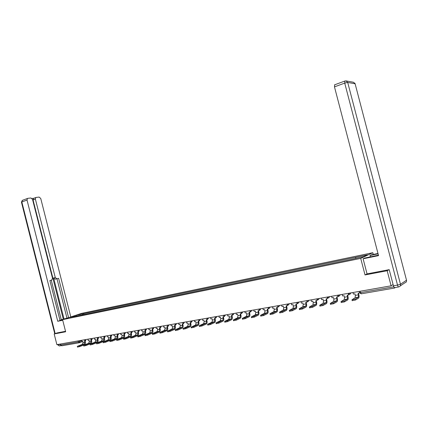 <?xml version="1.0" encoding="UTF-8"?>
<svg xmlns="http://www.w3.org/2000/svg" width="428" height="428" viewBox="0 0 428 428"><rect width="100%" height="100%" fill="white"/><g stroke="black" fill="none" stroke-linecap="round" stroke-linejoin="round"><path stroke-width="0.64" d="M373.275 254.446L372.82 252.707L81.545 313.376L62.574 319.652L360.718 258.4L365.031 274.942L387.163 270.742L391.101 285.808L56.881 344.642L54.179 333.958L65.65 331.78L62.574 319.652M79.169 342.775L61.782 345.792L60.744 345.016L78.351 341.94L81.711 340.822M60.487 344.005L60.744 345.016M57.245 332.882L54.179 333.958M393.6 286.38L394.562 288.039L395.36 287.509M387.163 270.742L388.982 269.699M393.091 284.518L391.101 285.808M355.689 258.346L355.77 257.271L367.513 254.831L363.431 256.747L350.949 259.475L75.467 316.303L69.791 317.362L76.163 315.254L82.711 313.895L82.358 314.88M355.77 257.271L82.711 313.895M372.82 252.707L360.718 258.4M398.575 286.947L394.691 287.621C394.247 287.755 393.824 287.156 393.428 285.813L389.207 269.656L367.047 273.877L365.031 274.942M83.835 314.575L83.588 313.606M76.355 316.008L76.163 315.254M352.977 292.517L353.384 294.073L354.924 293.806L355.326 295.352L355.165 297.706L351.966 299.793L355.181 299.086L355.427 300.044L352.18 300.611M359.632 292.955L358.086 293.25L358.493 294.806L358.338 297.16L355.181 299.086M355.427 300.044L358.573 298.113C359.135 297.546 359.21 296.379 358.814 294.614L358.445 293.191M358.338 297.16L355.154 297.711L358.327 297.171M370.375 256.896L370.011 255.495L371.397 254.837L377.983 253.478M370.011 255.495L378.079 253.831M367.047 273.877L363.11 258.779L364.576 258.084L378.427 255.179M363.11 258.779L378.545 255.623L334.477 86.873L334.712 84.781M62.659 319.984L60.99 320.23C60.851 319.989 62.953 319.277 67.314 318.084M61.3 319.796L68.378 317.731M59.979 320.331L61.322 319.887L51.264 280.206M49.899 280.559L51.74 280.083L49.899 280.559L60.027 320.524L57.737 321.278L27.018 200.058L21.833 201.968L55.169 333.61M62.729 320.256L57.737 321.278M64.029 318.988L53.618 277.927L55.26 277.499L35.38 199.116L33.058 199.967L33.828 198.266L32.014 198.469M55.26 277.499L56.812 278.789L55.175 279.211L53.618 277.927M68.592 317.662L58.615 278.328L56.812 278.789M70.797 316.934L40.751 198.517L39.178 197.083L36.177 197.41L35.808 197.538L35.38 199.116M51.74 280.083L52.505 278.2L32.539 199.437L30.928 197.987L27.841 198.325L27.456 198.458L27.018 200.058M57.138 332.92L65.532 331.304M57.919 344.46L57.989 344.738L60.038 344.38L59.968 344.096M60.038 344.38L61.027 345.567M63.274 319.144L33.058 199.967M66.934 318.031L56.972 278.751L55.175 279.211M56.972 278.751L58.615 278.328M342.186 294.416L342.587 295.957L344.096 295.695L344.497 297.23L344.31 299.563L341.004 301.654L344.166 300.959L344.412 301.9L341.218 302.468M348.397 293.64L348.718 294.887L347.199 295.154L347.6 296.69L347.418 299.028L344.166 300.959M348.718 294.887L349.055 294.694L348.906 294.122M344.412 301.9L347.664 299.958C348.231 299.402 348.317 298.246 347.932 296.497L347.568 295.09M347.418 299.028L344.299 299.568L347.408 299.038M331.604 296.278L332 297.808L333.482 297.546L333.877 299.065L333.663 301.382L330.261 303.479L333.369 302.789L333.615 303.725L330.47 304.287M337.729 295.652L338.013 296.754L336.52 297.016L336.916 298.541L336.713 300.863L333.369 302.789M338.013 296.754L338.355 296.561L338.222 296.053M333.615 303.725L336.943 301.788C337.542 301.226 337.644 300.082 337.259 298.343L336.9 296.952M333.663 301.382L336.702 300.868L333.663 301.382M321.219 298.107L321.615 299.616L323.065 299.365L323.456 300.868L323.22 303.168L319.721 305.266L322.787 304.586L323.028 305.512L319.93 306.074M327.254 297.594L327.516 298.589L326.05 298.846L326.441 300.354L326.211 302.655L322.787 304.586M327.516 298.589L327.746 297.936M323.028 305.512L326.457 303.57C327.056 303.013 327.169 301.879 326.794 300.156L326.436 298.776M311.038 299.9L311.424 301.398L312.852 301.146L313.237 302.639L312.98 304.918L309.385 307.02L312.403 306.352L312.643 307.267L309.594 307.823M316.982 299.482L317.212 300.386L315.778 300.638L316.164 302.131L315.912 304.415L312.403 306.352M317.212 300.386L317.464 299.782M312.643 307.267L316.153 305.319C316.768 304.768 316.897 303.639 316.527 301.938L316.169 300.568M315.912 304.415L312.97 304.923L315.901 304.426M301.045 301.66L301.43 303.142L302.826 302.896L303.211 304.378L302.933 306.635L299.247 308.743L302.221 308.08L302.457 308.984L299.456 309.54M306.897 301.323L307.106 302.152L305.699 302.398L306.084 303.88L305.811 306.143L302.221 308.08M307.106 302.152L307.379 301.58M302.457 308.984L306.047 307.042C306.678 306.491 306.812 305.367 306.453 303.682L306.1 302.329M291.238 303.388L291.618 304.854L292.987 304.613L293.367 306.079L293.068 308.326L289.301 310.434L292.228 309.776L292.463 310.675L289.505 311.226M296.995 303.12L297.192 303.88L295.807 304.121L296.187 305.592L295.892 307.839L292.228 309.776M297.192 303.88L297.476 303.345M292.463 310.675L296.128 308.727C296.775 308.176 296.92 307.069 296.567 305.394L296.219 304.051M281.613 305.078L281.988 306.534L283.336 306.298L283.71 307.748L283.39 309.979L279.538 312.087L282.426 311.44L282.657 312.328L279.741 312.873M287.279 304.88L287.461 305.581L286.102 305.817L286.476 307.272L286.166 309.503L282.426 311.44M287.461 305.581L287.76 305.073M282.657 312.328L286.38 310.391C287.06 309.835 287.215 308.732 286.862 307.074L286.514 305.747M286.166 309.503L283.39 309.979L286.15 309.508M272.16 306.742L272.534 308.187L273.856 307.957L274.225 309.39L273.888 311.605L269.961 313.713L272.807 313.071L273.032 313.954L270.164 314.5M277.74 306.598L277.906 307.245L276.574 307.481L276.943 308.92L276.611 311.14L272.807 313.071M277.906 307.245L278.221 306.764M273.032 313.954L276.825 312.017C277.515 311.461 277.681 310.37 277.333 308.727L276.996 307.406M262.883 308.379L263.252 309.808L264.547 309.578L264.916 311.006L264.558 313.2L260.556 315.313L263.359 314.676L263.589 315.548L260.754 316.089M268.367 308.278L268.527 308.888L267.216 309.112L267.586 310.541L267.233 312.74L263.359 314.676M268.527 308.888L268.854 308.417M263.589 315.548L267.463 313.606C268.147 313.061 268.324 311.975 267.981 310.348L267.644 309.037M253.767 309.979L254.136 311.397L255.409 311.177L255.773 312.584L255.398 314.767L251.322 316.88L254.093 316.249L254.312 317.116L251.52 317.651M259.17 309.925L259.315 310.493L258.031 310.717L258.394 312.135L258.025 314.318L254.093 316.249M259.315 310.493L259.652 310.043M254.312 317.116L258.234 315.179C258.951 314.628 259.133 313.553 258.796 311.937L258.464 310.642M244.816 311.557L245.18 312.959L246.432 312.74L246.796 314.141L246.4 316.303L242.253 318.421L244.987 317.795L245.207 318.651L242.451 319.186M250.134 311.541L250.268 312.071L249.005 312.29L249.369 313.697L248.978 315.864L244.987 317.795M250.268 312.071L250.615 311.638M245.207 318.651L249.203 316.709C249.915 316.169 250.107 315.099 249.775 313.499L249.444 312.215M236.026 313.103L236.384 314.494L237.615 314.28L237.973 315.666L237.561 317.817L233.351 319.93L236.047 319.309L236.267 320.165L233.549 320.695M241.253 313.125L241.381 313.622L240.14 313.842L240.499 315.233L240.097 317.383L236.047 319.309M241.381 313.622L241.74 313.194M236.267 320.165L240.317 318.223C241.039 317.683 241.242 316.618 240.916 315.035L240.59 313.761M227.386 314.628L227.739 316.003L228.948 315.794L229.301 317.169L228.878 319.299L224.604 321.417L227.263 320.802L227.482 321.647L224.796 322.172M232.532 314.676L232.65 315.147L231.436 315.361L231.789 316.736L231.371 318.876L227.263 320.802M232.65 315.147L233.014 314.73M227.482 321.647L231.569 319.716C232.324 319.17 232.532 318.116 232.211 316.543L231.885 315.281M218.895 316.121L219.248 317.485L220.436 317.282L220.784 318.641L220.345 320.759L216.012 322.873L218.638 322.268L218.852 323.103L216.204 323.627M223.962 316.201L224.074 316.645L222.876 316.854L223.229 318.218L222.795 320.342L218.638 322.268M224.074 316.645L224.443 316.233M218.852 323.103L223.009 321.166C223.753 320.631 223.972 319.582 223.657 318.025L223.33 316.774M222.795 320.342L220.345 320.759L222.779 320.347M210.549 317.587L210.897 318.946L212.069 318.742L212.416 320.091L211.962 322.193L207.564 324.306L210.159 323.707L210.373 324.536L207.757 325.055M215.535 317.694L215.642 318.116L214.465 318.32L214.813 319.679L214.364 321.781L210.159 323.707M215.642 318.116L216.017 317.704M210.373 324.536L214.583 322.6C215.338 322.065 215.557 321.027 215.247 319.481L214.926 318.239M202.348 319.031L202.695 320.379L203.84 320.176L204.188 321.514L203.723 323.6L199.266 325.719L201.829 325.12L202.043 325.943L199.459 326.462M207.254 319.16L207.361 319.561L206.2 319.764L206.547 321.107L206.082 323.199L201.829 325.12M207.361 319.561L207.741 319.154M202.043 325.943L206.296 324.012C207.061 323.477 207.291 322.445 206.981 320.914L206.665 319.684M194.285 320.454L194.628 321.786L195.756 321.589L196.099 322.915L195.617 324.986L191.113 327.099L193.643 326.51L193.852 327.324L191.3 327.843M199.111 320.599L199.213 320.984L198.073 321.182L198.415 322.514L197.939 324.59L193.643 326.51M199.213 320.984L200.4 319.374M193.852 327.324L198.153 325.398C198.924 324.868 199.159 323.841 198.859 322.321L198.544 321.102M186.357 321.845L186.694 323.172L187.806 322.974L188.143 324.296L187.651 326.35L183.093 328.463L185.591 327.875L185.8 328.683L183.28 329.196M191.107 322.011L191.204 322.38L190.086 322.578L190.423 323.9L189.936 325.959L185.591 327.875M191.204 322.38L191.594 321.974L190.107 321.187M185.8 328.683L190.144 326.757C190.925 326.227 191.166 325.21 190.872 323.702L190.562 322.493M189.936 325.959L187.651 326.35L189.92 325.965M178.562 323.22L178.893 324.531L179.99 324.338L180.322 325.649L179.819 327.688L175.207 329.801L177.684 329.218L177.888 330.02L175.394 330.528M183.238 323.397L183.328 323.755L182.232 323.948L182.563 325.259L182.066 327.308L177.684 329.218M183.328 323.755L183.724 323.349M177.888 330.02L182.269 328.099C183.061 327.57 183.307 326.559 183.013 325.066L182.708 323.868M179.819 327.688L182.05 327.313L179.819 327.688M170.89 324.568L171.227 325.869L172.297 325.681L172.628 326.976L172.115 329.009L167.46 331.117L169.9 330.539L170.103 331.336L167.642 331.844M175.496 324.761L175.587 325.109L174.501 325.296L174.838 326.596L174.324 328.629L169.9 330.539M175.587 325.109L175.983 324.697M170.103 331.336L174.512 329.421C175.325 328.891 175.582 327.885 175.287 326.404L174.988 325.216M163.346 325.901L163.678 327.19L164.737 327.003L165.064 328.287L164.534 330.304L159.837 332.412L162.249 331.839L162.453 332.626L160.019 333.134M167.883 326.104L167.969 326.441L166.904 326.623L167.236 327.912L166.706 329.929L162.249 331.839M167.969 326.441L168.37 326.024M162.453 332.626L166.915 330.71C167.717 330.186 167.979 329.191 167.69 327.72L167.391 326.537M155.926 327.206L156.252 328.485L157.295 328.303L157.622 329.576L157.081 331.577L152.336 333.68L154.727 333.118L154.925 333.899L152.518 334.402M160.393 327.42L160.473 327.746L159.43 327.928L159.756 329.207L159.216 331.213L154.727 333.118M160.473 327.746L160.88 327.329M154.925 333.899L159.419 331.984C160.233 331.465 160.5 330.475 160.216 329.014L159.917 327.843M148.623 328.49L148.949 329.758L149.971 329.581L150.298 330.844L149.746 332.834L144.958 334.931L147.323 334.375L147.521 335.145L145.14 335.648M153.021 328.715L153.101 329.036L152.074 329.212L152.395 330.48L151.849 332.47L147.323 334.375M153.101 329.036L153.508 328.608M147.521 335.145L152.047 333.241C152.871 332.722 153.138 331.737 152.86 330.288L152.566 329.127M141.438 329.753L141.759 331.015L142.77 330.839L143.086 332.091L142.529 334.065L137.704 336.167L140.042 335.611L140.234 336.376L137.886 336.873M145.766 329.988L145.846 330.298L144.835 330.475L145.156 331.732L144.6 333.712L140.042 335.611M145.846 330.298L146.253 329.86M140.234 336.376L144.798 334.471C145.622 333.958 145.9 332.979 145.622 331.54L145.327 330.389M134.365 330.999L134.686 332.251L135.676 332.075L135.997 333.321L135.425 335.279L130.561 337.376L132.873 336.825L133.071 337.59L130.743 338.083M138.629 331.24L138.709 331.545L137.709 331.721L138.03 332.968L137.463 334.931L132.873 336.825M138.709 331.545L139.111 331.095M133.071 337.59L137.661 335.686C138.49 335.172 138.774 334.204 138.501 332.775L138.207 331.636M127.405 332.224L127.721 333.466L128.7 333.294L129.015 334.53L128.432 336.478L123.532 338.569L125.821 338.024L126.014 338.778L123.713 339.27M131.605 332.47L131.68 332.775L130.701 332.947L131.016 334.182L130.438 336.135L125.821 338.024M131.68 332.775L132.086 332.315M126.014 338.778L130.636 336.884C131.471 336.371 131.754 335.402 131.487 333.99L131.198 332.856M128.432 336.478L130.422 336.14L128.432 336.478M120.552 333.433L120.867 334.659L121.825 334.493L122.141 335.718L121.552 337.655L116.898 339.538L118.882 339.201L119.075 339.95L116.796 340.442M124.687 333.68L124.767 333.979L123.799 334.15L124.109 335.375L123.526 337.317L118.882 339.201M124.767 333.979L125.174 333.519M119.075 339.95L123.719 338.056C124.564 337.548 124.853 336.59 124.591 335.183L124.302 334.059M113.805 334.621L114.116 335.841L115.062 335.675L115.373 336.89L114.774 338.81L110.098 340.693L112.05 340.362L112.238 341.105L109.985 341.592M117.882 334.873L117.957 335.167L117.005 335.333L117.315 336.552L116.721 338.478L112.05 340.362M117.957 335.167L118.363 334.701M112.238 341.105L116.914 339.217C117.759 338.709 118.053 337.756 117.796 336.36L117.507 335.247M107.166 335.787L107.471 336.997L108.402 336.836L108.712 338.045L108.102 339.955L103.405 341.828L105.325 341.501L105.513 342.24L103.282 342.726M111.178 336.044L111.253 336.338L110.312 336.504L110.622 337.713L110.017 339.623L105.325 341.501M111.253 336.338L111.66 335.873M105.513 342.24L110.21 340.356C111.061 339.848 111.36 338.906 111.103 337.521L110.82 336.413M110.017 339.623L108.091 339.96L110.001 339.634M100.623 336.938L100.928 338.141L101.843 337.981L102.148 339.179L101.532 341.079L96.814 342.946L98.702 342.625L98.889 343.358L96.68 343.839M104.576 337.2L104.646 337.494L103.726 337.655L104.031 338.853L103.421 340.752L98.702 342.625M104.646 337.494L105.063 337.018M98.889 343.358L103.592 341.485C104.469 340.972 104.769 340.035 104.518 338.66L104.234 337.564M94.176 338.072L94.481 339.265L95.385 339.11L95.685 340.297L95.064 342.181L90.319 344.048L92.181 343.732L92.368 344.46L90.18 344.941M98.071 338.334L98.146 338.628L97.236 338.783L97.541 339.976L96.921 341.865L92.181 343.732M98.146 338.628L98.563 338.152M92.368 344.46L97.092 342.593C97.975 342.084 98.279 341.148 98.028 339.784L97.75 338.698M87.831 339.19L88.131 340.378L89.019 340.217L89.318 341.4L88.692 343.272L83.925 345.134L85.761 344.824L85.942 345.546L83.776 346.022M90.34 338.751L91.742 339.746L90.848 339.902L91.148 341.084L90.522 342.962L85.761 344.824M91.742 339.746L92.159 339.27M85.942 345.546L90.709 343.673C91.576 343.17 91.886 342.245 91.635 340.891L91.362 339.811M81.577 340.292L81.876 341.469L82.754 341.314L83.048 342.486L82.417 344.347L77.629 346.204L79.437 345.894L79.619 346.616L77.473 347.087M84.011 339.864L85.434 340.849L84.551 340.998L84.851 342.175L84.214 344.037L79.437 345.894M85.434 340.849L85.851 340.367M79.619 346.616L84.402 344.749C85.274 344.246 85.584 343.326 85.343 341.983L85.07 340.907M79.683 340.624L79.908 341.512L79.389 342.737L78.351 341.94L78.089 340.907M82.786 341.437L79.597 342.657M394.423 288.06L361.36 293.801L360.483 292.64L393.723 286.835M348.253 293.351L349.992 294.266L351.062 292.854M337.499 295.24L339.217 296.149L340.26 294.758M326.955 297.096L328.651 298L329.672 296.62M316.608 298.921L318.288 299.814L319.288 298.45M306.459 300.707L308.123 301.59L309.102 300.242M296.502 302.457L298.118 303.34L299.102 302.002M286.728 304.18L288.36 305.046L289.296 303.73M277.135 305.87L278.751 306.726L279.666 305.421M267.719 307.523L269.287 308.385L270.212 307.085M258.469 309.155L260.053 310L260.93 308.722M249.39 310.755L250.931 311.595L251.819 310.327M240.466 312.322L241.997 313.157L242.869 311.9M231.703 313.863L233.223 314.692L234.073 313.446M223.095 315.382L224.598 316.201L225.433 314.971M214.631 316.87L216.129 317.683L216.943 316.463M206.317 318.336L207.799 319.138L208.602 317.934M192.338 320.797L191.589 321.974M182.205 322.578L183.676 323.359L184.409 322.193M174.437 323.948L175.876 324.724L176.614 323.563M166.792 325.291L168.241 326.061L168.948 324.911M159.275 326.618L160.714 327.377L161.404 326.238M151.881 327.918L153.304 328.672L153.984 327.548M144.6 329.196L146.001 329.951L146.686 328.832M137.441 330.459L138.849 331.202L139.501 330.095M130.39 331.7L131.776 332.438L132.434 331.342M123.457 332.92L124.832 333.653L125.474 332.567M116.625 334.124L118.005 334.846L118.626 333.77M109.9 335.306L111.259 336.028L111.885 334.958M103.282 336.472L104.646 337.184L105.24 336.124M96.76 337.617L98.103 338.329L98.702 337.28M91.672 339.452L92.261 338.409M85.921 339.527L85.354 340.56M359.525 292.613L360.483 292.64L360.125 291.259M358.493 294.806L355.326 295.352M346.204 80.924L353.416 82.246L355.112 83.765L406.514 280.228L355.112 83.765L347.707 82.444L400.474 284.251L406.514 280.228C406.728 281.587 406.172 282.453 404.856 282.828L400.255 285.92M393.428 285.813L397.526 285.096L344.722 83.102L334.477 86.873M344.915 80.999L344.722 83.102L347.707 82.444L345.974 80.881L344.717 81.085L334.487 84.867M397.526 285.096C397.928 286.439 398.345 287.044 398.784 286.91C400.132 286.535 400.694 285.647 400.474 284.251L397.526 285.096M61.097 345.637L59.551 345.904L57.539 344.733M27.456 198.458L22.272 200.379L21.437 202.166L22.631 200.245M54.763 333.754L21.454 202.225M347.6 296.69L344.497 297.23M336.916 298.541L333.877 299.065M326.441 300.354L323.456 300.868M323.22 303.168L326.211 302.655L323.21 303.174M316.164 302.131L313.237 302.639M306.084 303.88L303.211 304.378M302.933 306.635L305.811 306.143L302.922 306.646M296.187 305.592L293.367 306.079M293.068 308.326L295.892 307.839L293.057 308.331M286.476 307.272L283.71 307.748M276.943 308.92L274.225 309.39M276.6 311.145L273.877 311.611M267.586 310.541L264.916 311.006M267.222 312.75L264.547 313.205M258.394 312.135L255.773 312.584M258.014 314.323L255.388 314.773M249.369 313.697L246.796 314.141M248.968 315.869L246.389 316.308M240.499 315.233L237.973 315.666M240.087 317.389L237.551 317.822M231.789 316.736L229.301 317.169M228.878 319.299L231.371 318.876L228.868 319.304M223.229 318.218L220.784 318.641M214.813 319.679L212.416 320.091M214.353 321.786L211.951 322.198M206.547 321.107L204.188 321.514M203.723 323.6L206.082 323.199L203.707 323.611M198.415 322.514L196.099 322.915M197.929 324.595L195.607 324.996M190.423 323.9L188.143 324.296M182.563 325.259L180.322 325.649M174.838 326.596L172.628 326.976M174.308 328.634L172.099 329.014M167.236 327.912L165.064 328.287M164.534 330.304L166.706 329.929L164.523 330.309M159.756 329.207L157.622 329.576M157.081 331.577L159.216 331.213L157.065 331.582M152.395 330.48L150.298 330.844M151.833 332.481L149.73 332.84M145.156 331.732L143.086 332.091M144.584 333.717L142.513 334.07M138.03 332.968L135.997 333.321M137.447 334.937L135.409 335.29M131.016 334.182L129.015 334.53M124.109 335.375L122.141 335.718M123.51 337.323L121.536 337.66M117.315 336.552L115.373 336.89M116.705 338.484L114.763 338.821M110.622 337.713L108.712 338.045M104.031 338.853L102.148 339.179M103.405 340.758L101.522 341.084M97.541 339.976L95.685 340.297M95.064 342.181L96.921 341.865L95.048 342.191M91.148 341.084L89.318 341.4M90.506 342.967L88.676 343.277M84.851 342.175L83.048 342.486M82.417 344.347L84.214 344.037L82.401 344.353M198.143 319.775L199.614 320.572M359.215 291.42L359.552 292.72L361.216 293.827M351.966 299.793L352.217 300.745M355.122 83.77L354.801 83.086M59.257 345.963L57.491 344.535M35.808 197.538L33.491 198.394M341.004 301.654L341.25 302.596M330.261 303.479L330.502 304.41M319.721 305.266L319.962 306.191M309.385 307.02L309.626 307.935M299.247 308.743L299.482 309.653M289.301 310.434L289.531 311.333M279.538 312.087L279.773 312.98M269.961 313.713L270.186 314.596M276.611 311.14L273.888 311.605M260.556 315.313L260.78 316.185M267.233 312.74L264.558 313.2M251.322 316.88L251.546 317.747M258.025 314.318L255.398 314.767M242.253 318.421L242.478 319.277M248.978 315.864L246.4 316.303M233.351 319.93L233.57 320.781M240.097 317.383L237.561 317.817M224.604 321.417L224.818 322.257M216.012 322.873L216.226 323.712M207.564 324.306L207.778 325.136M214.364 321.781L211.962 322.193M199.266 325.719L199.48 326.537M191.113 327.099L191.321 327.918M197.939 324.59L195.617 324.986M183.093 328.463L183.302 329.271M175.207 329.801L175.416 330.598M167.46 331.117L167.658 331.909M174.324 328.629L172.115 329.009M159.837 332.412L160.035 333.198M152.336 333.68L152.534 334.461M144.958 334.931L145.156 335.707M151.849 332.47L149.746 332.834M137.704 336.167L137.896 336.932M144.6 333.712L142.529 334.065M130.561 337.376L130.754 338.141M137.463 334.931L135.425 335.279M123.532 338.569L123.724 339.324M116.614 339.741L116.807 340.495M123.526 337.317L121.552 337.655M109.809 340.897L109.996 341.646M116.721 338.478L114.774 338.81M103.105 342.036L103.292 342.775M96.503 343.154L96.691 343.887M103.421 340.752L101.532 341.079M90.008 344.256L90.19 344.984M83.604 345.343L83.792 346.065M90.522 342.962L88.692 343.272M77.302 346.413L77.484 347.129"/></g></svg>

